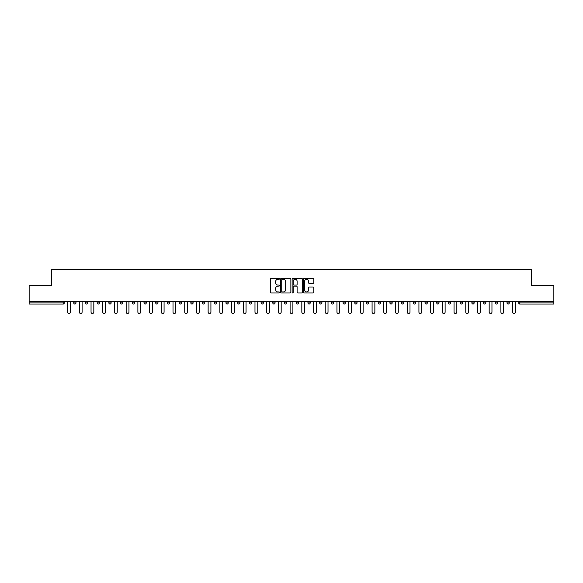 <?xml version="1.0" encoding="UTF-8"?>
<svg xmlns="http://www.w3.org/2000/svg" width="583" height="583" viewBox="0 0 583 583"><rect width="100%" height="100%" fill="white"/><g stroke="black" fill="none" stroke-linecap="round" stroke-linejoin="round"><path stroke-width="0.87" d="M279.49 278.754A0.517 0.517 0 0 0 278.973 278.237L271.146 278.237A0.736 0.736 0 0 0 270.41 278.973L270.41 292.236A0.736 0.736 0 0 0 271.146 292.972L278.973 292.972A0.517 0.517 0 0 0 279.49 292.462A0.517 0.517 0 0 0 278.973 291.945L277.96 291.945A2.361 2.361 0 0 1 275.606 289.583L275.606 288.483A2.361 2.361 0 0 1 277.96 286.122L278.973 286.122A0.517 0.517 0 0 0 279.49 285.604A0.517 0.517 0 0 0 278.973 285.094L277.96 285.094A2.361 2.361 0 0 1 275.606 282.733L275.606 281.625A2.361 2.361 0 0 1 277.96 279.272L278.973 279.272A0.517 0.517 0 0 0 279.49 278.754M313.035 283.433A0.736 0.736 0 0 0 313.771 282.697L313.771 278.973A0.736 0.736 0 0 0 313.035 278.237L304.341 278.237A0.736 0.736 0 0 0 303.605 278.973L303.605 292.236A0.736 0.736 0 0 0 304.341 292.972L313.035 292.972A0.736 0.736 0 0 0 313.771 292.236L313.771 287.747A0.736 0.736 0 0 0 313.035 287.011L309.311 287.011A0.736 0.736 0 0 0 308.575 287.747L308.575 289.97A1.968 1.968 0 0 1 306.607 291.945A1.968 1.968 0 0 1 304.632 289.97L304.632 281.239A1.968 1.968 0 0 1 306.607 279.272A1.968 1.968 0 0 1 308.575 281.239L308.575 282.697A0.736 0.736 0 0 0 309.311 283.433L313.035 283.433M29.15 301.71L29.15 285.269L51.523 285.269L51.523 269.506L531.477 269.506L531.477 285.269L553.85 285.269L553.85 301.71L29.15 301.71L29.15 302.912L63.153 302.912L63.153 301.71M290.859 278.973A0.736 0.736 0 0 0 290.115 278.237L281.421 278.237A0.736 0.736 0 0 0 280.685 278.973L280.685 292.236A0.736 0.736 0 0 0 281.421 292.972L290.115 292.972A0.736 0.736 0 0 0 290.859 292.236L290.859 278.973M292.885 278.237L301.579 278.237A0.736 0.736 0 0 1 302.315 278.973L302.315 292.236A0.736 0.736 0 0 1 301.579 292.972L297.855 292.972A0.736 0.736 0 0 1 297.119 292.236L297.119 286.858A0.736 0.736 0 0 0 296.383 286.122L293.912 286.122A0.736 0.736 0 0 0 293.176 286.858L293.176 292.462A0.517 0.517 0 0 1 292.659 292.972A0.517 0.517 0 0 1 292.141 292.462L292.141 278.973A0.736 0.736 0 0 1 292.885 278.237M64.283 301.71L64.283 302.912A1.13 1.13 0 0 1 63.153 304.034L29.15 304.034L29.15 302.912M553.85 301.71L553.85 304.034L519.847 304.034A1.13 1.13 0 0 1 518.717 302.912L518.717 301.71M75.987 301.71L75.987 302.912L73.735 302.912A1.13 1.13 0 0 0 74.864 304.034A1.13 1.13 0 0 1 73.735 302.912L73.735 301.71M63.153 304.034A1.13 1.13 0 0 0 64.283 302.912A1.13 1.13 0 0 1 63.153 304.034L63.153 302.912L64.283 302.912M85.446 301.71L85.446 302.912L85.446 301.71M87.698 301.71L87.698 302.912L87.698 301.71M99.409 301.71L99.409 302.912L97.157 302.912A1.13 1.13 0 0 0 98.287 304.034A1.13 1.13 0 0 1 97.157 302.912L97.157 301.71M108.868 301.71L108.868 302.912L108.868 301.71M111.12 301.71L111.12 302.912A1.13 1.13 0 0 1 109.998 304.034A1.13 1.13 0 0 1 108.868 302.912A1.13 1.13 0 0 0 109.998 304.034A1.13 1.13 0 0 0 111.12 302.912A1.13 1.13 0 0 1 109.998 304.034A1.13 1.13 0 0 1 108.868 302.912L111.12 302.912M120.579 302.912A1.13 1.13 0 0 0 121.701 304.034A1.13 1.13 0 0 0 122.831 302.912A1.13 1.13 0 0 1 121.701 304.034A1.13 1.13 0 0 0 122.831 302.912L122.831 301.71L122.831 302.912L120.579 302.912A1.13 1.13 0 0 0 121.701 304.034A1.13 1.13 0 0 1 120.579 302.912L120.579 301.71M134.542 301.71L134.542 302.912A1.13 1.13 0 0 1 133.412 304.034A1.13 1.13 0 0 1 132.29 302.912L132.29 301.71M145.123 304.034A1.13 1.13 0 0 0 146.253 302.912L146.253 301.71L146.253 302.912A1.13 1.13 0 0 1 145.123 304.034A1.13 1.13 0 0 1 144.001 302.912L144.001 301.71M157.964 301.71L157.964 302.912A1.13 1.13 0 0 1 156.834 304.034A1.13 1.13 0 0 1 155.712 302.912L155.712 301.71M169.668 301.71L169.668 302.912A1.13 1.13 0 0 1 168.545 304.034A1.13 1.13 0 0 1 167.416 302.912L167.416 301.71M180.256 304.034A1.13 1.13 0 0 0 181.379 302.912L181.379 301.71L181.379 302.912A1.13 1.13 0 0 1 180.256 304.034A1.13 1.13 0 0 1 179.127 302.912L179.127 301.71M193.09 301.71L193.09 302.912A1.13 1.13 0 0 1 191.967 304.034A1.13 1.13 0 0 1 190.838 302.912L190.838 301.71M204.801 301.71L204.801 302.912A1.13 1.13 0 0 1 203.671 304.034A1.13 1.13 0 0 1 202.549 302.912L202.549 301.71M216.512 301.71L216.512 302.912L214.26 302.912A1.13 1.13 0 0 0 215.382 304.034A1.13 1.13 0 0 1 214.26 302.912L214.26 301.71M228.223 301.71L228.223 302.912A1.13 1.13 0 0 1 227.093 304.034A1.13 1.13 0 0 1 225.971 302.912L225.971 301.71M239.934 301.71L239.934 302.912A1.13 1.13 0 0 1 238.804 304.034A1.13 1.13 0 0 1 237.682 302.912L237.682 301.71M251.637 301.71L251.637 302.912A1.13 1.13 0 0 1 250.515 304.034A1.13 1.13 0 0 1 249.386 302.912L249.386 301.71M262.226 304.034A1.13 1.13 0 0 0 263.348 302.912L263.348 301.71L263.348 302.912A1.13 1.13 0 0 1 262.226 304.034A1.13 1.13 0 0 1 261.097 302.912L261.097 301.71M275.059 301.71L275.059 302.912A1.13 1.13 0 0 1 273.937 304.034A1.13 1.13 0 0 1 272.808 302.912L272.808 301.71M286.77 301.71L286.77 302.912A1.13 1.13 0 0 1 285.648 304.034A1.13 1.13 0 0 1 284.519 302.912L284.519 301.71M296.23 301.71L296.23 302.912L296.23 301.71M298.481 301.71L298.481 302.912A1.13 1.13 0 0 1 297.352 304.034A1.13 1.13 0 0 1 296.23 302.912L298.481 302.912A1.13 1.13 0 0 1 297.352 304.034M307.941 301.71L307.941 302.912L307.941 301.71M310.192 301.71L310.192 302.912A1.13 1.13 0 0 1 309.063 304.034A1.13 1.13 0 0 1 307.941 302.912L310.192 302.912A1.13 1.13 0 0 1 309.063 304.034M319.652 301.71L319.652 302.912L319.652 301.71M321.903 301.71L321.903 302.912L321.903 301.71M331.363 301.71L331.363 302.912L331.363 301.71M333.614 301.71L333.614 302.912L333.614 301.71M345.318 301.71L345.318 302.912A1.13 1.13 0 0 1 344.196 304.034A1.13 1.13 0 0 1 343.066 302.912L343.066 301.71M357.029 301.71L357.029 302.912L354.777 302.912A1.13 1.13 0 0 0 355.907 304.034A1.13 1.13 0 0 1 354.777 302.912L354.777 301.71M368.74 301.71L368.74 302.912A1.13 1.13 0 0 1 367.618 304.034A1.13 1.13 0 0 1 366.488 302.912L366.488 301.71M378.199 301.71L378.199 302.912L378.199 301.71M380.451 301.71L380.451 302.912L380.451 301.71M392.162 301.71L392.162 302.912A1.13 1.13 0 0 1 391.033 304.034A1.13 1.13 0 0 1 389.91 302.912L389.91 301.71M403.873 301.71L403.873 302.912L401.621 302.912A1.13 1.13 0 0 0 402.744 304.034A1.13 1.13 0 0 1 401.621 302.912L401.621 301.71M415.584 301.71L415.584 302.912A1.13 1.13 0 0 1 414.455 304.034A1.13 1.13 0 0 1 413.332 302.912L413.332 301.71M427.288 301.71L427.288 302.912L425.036 302.912A1.13 1.13 0 0 0 426.166 304.034A1.13 1.13 0 0 1 425.036 302.912L425.036 301.71M438.999 301.71L438.999 302.912A1.13 1.13 0 0 1 437.877 304.034A1.13 1.13 0 0 1 436.747 302.912L436.747 301.71M450.71 301.71L450.71 302.912L448.458 302.912A1.13 1.13 0 0 0 449.588 304.034A1.13 1.13 0 0 1 448.458 302.912L448.458 301.71M462.421 301.71L462.421 302.912A1.13 1.13 0 0 1 461.299 304.034A1.13 1.13 0 0 1 460.169 302.912L460.169 301.71M474.132 301.71L474.132 302.912L471.88 302.912A1.13 1.13 0 0 0 473.002 304.034A1.13 1.13 0 0 1 471.88 302.912L471.88 301.71M485.843 301.71L485.843 302.912L483.591 302.912A1.13 1.13 0 0 0 484.713 304.034A1.13 1.13 0 0 1 483.591 302.912L483.591 301.71M497.554 301.71L497.554 302.912L495.302 302.912A1.13 1.13 0 0 0 496.425 304.034A1.13 1.13 0 0 1 495.302 302.912L495.302 301.71M509.265 301.71L509.265 302.912A1.13 1.13 0 0 1 508.136 304.034A1.13 1.13 0 0 1 507.013 302.912L507.013 301.71M75.987 302.912A1.13 1.13 0 0 1 74.864 304.034A1.13 1.13 0 0 0 75.987 302.912A1.13 1.13 0 0 1 74.864 304.034A1.13 1.13 0 0 1 73.735 302.912M86.576 304.034A1.13 1.13 0 0 1 85.446 302.912A1.13 1.13 0 0 0 86.576 304.034A1.13 1.13 0 0 0 87.698 302.912A1.13 1.13 0 0 1 86.576 304.034A1.13 1.13 0 0 1 85.446 302.912L87.698 302.912A1.13 1.13 0 0 1 86.576 304.034M99.409 302.912A1.13 1.13 0 0 1 98.287 304.034A1.13 1.13 0 0 0 99.409 302.912A1.13 1.13 0 0 1 98.287 304.034A1.13 1.13 0 0 1 97.157 302.912M215.382 304.034A1.13 1.13 0 0 0 216.512 302.912A1.13 1.13 0 0 1 215.382 304.034A1.13 1.13 0 0 1 214.26 302.912M320.774 304.034A1.13 1.13 0 0 1 319.652 302.912A1.13 1.13 0 0 0 320.774 304.034A1.13 1.13 0 0 0 321.903 302.912A1.13 1.13 0 0 1 320.774 304.034A1.13 1.13 0 0 1 319.652 302.912L321.903 302.912M332.485 304.034A1.13 1.13 0 0 1 331.363 302.912A1.13 1.13 0 0 0 332.485 304.034A1.13 1.13 0 0 0 333.614 302.912A1.13 1.13 0 0 1 332.485 304.034A1.13 1.13 0 0 1 331.363 302.912L333.614 302.912A1.13 1.13 0 0 1 332.485 304.034M357.029 302.912A1.13 1.13 0 0 1 355.907 304.034A1.13 1.13 0 0 0 357.029 302.912A1.13 1.13 0 0 1 355.907 304.034A1.13 1.13 0 0 1 354.777 302.912M379.329 304.034A1.13 1.13 0 0 1 378.199 302.912A1.13 1.13 0 0 0 379.329 304.034A1.13 1.13 0 0 0 380.451 302.912A1.13 1.13 0 0 1 379.329 304.034A1.13 1.13 0 0 1 378.199 302.912L380.451 302.912M402.744 304.034A1.13 1.13 0 0 0 403.873 302.912A1.13 1.13 0 0 1 402.744 304.034A1.13 1.13 0 0 1 401.621 302.912M427.288 302.912A1.13 1.13 0 0 1 426.166 304.034A1.13 1.13 0 0 0 427.288 302.912A1.13 1.13 0 0 1 426.166 304.034A1.13 1.13 0 0 1 425.036 302.912M449.588 304.034A1.13 1.13 0 0 0 450.71 302.912A1.13 1.13 0 0 1 449.588 304.034A1.13 1.13 0 0 1 448.458 302.912M461.299 304.034A1.13 1.13 0 0 0 462.421 302.912A1.13 1.13 0 0 1 461.299 304.034M473.002 304.034A1.13 1.13 0 0 0 474.132 302.912A1.13 1.13 0 0 1 473.002 304.034A1.13 1.13 0 0 1 471.88 302.912M484.713 304.034A1.13 1.13 0 0 0 485.843 302.912A1.13 1.13 0 0 1 484.713 304.034A1.13 1.13 0 0 1 483.591 302.912M496.425 304.034A1.13 1.13 0 0 0 497.554 302.912A1.13 1.13 0 0 1 496.425 304.034A1.13 1.13 0 0 1 495.302 302.912M282.238 279.272A0.517 0.517 0 0 0 281.72 279.789L281.72 291.427A0.517 0.517 0 0 0 282.238 291.945L283.302 291.945A2.361 2.361 0 0 0 285.663 289.583L285.663 281.625A2.361 2.361 0 0 0 283.302 279.272L282.238 279.272M297.119 281.276A1.968 1.968 0 0 0 295.144 279.308A1.968 1.968 0 0 0 293.176 281.276L293.176 284.358A0.736 0.736 0 0 0 293.912 285.094L296.383 285.094A0.736 0.736 0 0 0 297.119 284.358L297.119 281.276M67.621 301.71L67.621 312.102A1.392 1.392 0 0 0 69.013 313.494A1.392 1.392 0 0 0 70.397 312.102L70.397 301.71M79.332 301.71L79.332 312.102A1.392 1.392 0 0 0 80.716 313.494A1.392 1.392 0 0 0 82.108 312.102L82.108 301.71M91.043 301.71L91.043 312.102A1.392 1.392 0 0 0 92.427 313.494A1.392 1.392 0 0 0 93.819 312.102L93.819 301.71M102.754 301.71L102.754 312.102A1.392 1.392 0 0 0 104.138 313.494A1.392 1.392 0 0 0 105.53 312.102L105.53 301.71M114.457 301.71L114.457 312.102A1.392 1.392 0 0 0 115.849 313.494A1.392 1.392 0 0 0 117.241 312.102L117.241 301.71M126.168 301.71L126.168 312.102A1.392 1.392 0 0 0 127.56 313.494A1.392 1.392 0 0 0 128.945 312.102L128.945 301.71M137.88 301.71L137.88 312.102A1.392 1.392 0 0 0 139.271 313.494A1.392 1.392 0 0 0 140.656 312.102L140.656 301.71M149.591 301.71L149.591 312.102A1.392 1.392 0 0 0 150.982 313.494A1.392 1.392 0 0 0 152.367 312.102L152.367 301.71M161.302 301.71L161.302 312.102A1.392 1.392 0 0 0 162.686 313.494A1.392 1.392 0 0 0 164.078 312.102L164.078 301.71M173.013 301.71L173.013 312.102A1.392 1.392 0 0 0 174.397 313.494A1.392 1.392 0 0 0 175.789 312.102L175.789 301.71M184.724 301.71L184.724 312.102A1.392 1.392 0 0 0 186.108 313.494A1.392 1.392 0 0 0 187.5 312.102L187.5 301.71M196.435 301.71L196.435 312.102A1.392 1.392 0 0 0 197.819 313.494A1.392 1.392 0 0 0 199.211 312.102L199.211 301.71M208.138 301.71L208.138 312.102A1.392 1.392 0 0 0 209.53 313.494A1.392 1.392 0 0 0 210.915 312.102L210.915 301.71M219.849 301.71L219.849 312.102A1.392 1.392 0 0 0 221.241 313.494A1.392 1.392 0 0 0 222.626 312.102L222.626 301.71M231.56 301.71L231.56 312.102A1.392 1.392 0 0 0 232.952 313.494A1.392 1.392 0 0 0 234.337 312.102L234.337 301.71M243.271 301.71L243.271 312.102A1.392 1.392 0 0 0 244.663 313.494A1.392 1.392 0 0 0 246.048 312.102L246.048 301.71M254.982 301.71L254.982 312.102A1.392 1.392 0 0 0 256.367 313.494A1.392 1.392 0 0 0 257.759 312.102L257.759 301.71M266.693 301.71L266.693 312.102A1.392 1.392 0 0 0 268.078 313.494A1.392 1.392 0 0 0 269.47 312.102L269.47 301.71M278.404 301.71L278.404 312.102A1.392 1.392 0 0 0 279.789 313.494A1.392 1.392 0 0 0 281.181 312.102L281.181 301.71M290.108 301.71L290.108 312.102A1.392 1.392 0 0 0 291.5 313.494A1.392 1.392 0 0 0 292.892 312.102L292.892 301.71M301.819 301.71L301.819 312.102A1.392 1.392 0 0 0 303.211 313.494A1.392 1.392 0 0 0 304.596 312.102L304.596 301.71M313.53 301.71L313.53 312.102A1.392 1.392 0 0 0 314.922 313.494A1.392 1.392 0 0 0 316.307 312.102L316.307 301.71M325.241 301.71L325.241 312.102A1.392 1.392 0 0 0 326.633 313.494A1.392 1.392 0 0 0 328.018 312.102L328.018 301.71M336.952 301.71L336.952 312.102A1.392 1.392 0 0 0 338.337 313.494A1.392 1.392 0 0 0 339.729 312.102L339.729 301.71M348.663 301.71L348.663 312.102A1.392 1.392 0 0 0 350.048 313.494A1.392 1.392 0 0 0 351.44 312.102L351.44 301.71M360.374 301.71L360.374 312.102A1.392 1.392 0 0 0 361.759 313.494A1.392 1.392 0 0 0 363.151 312.102L363.151 301.71M372.085 301.71L372.085 312.102A1.392 1.392 0 0 0 373.47 313.494A1.392 1.392 0 0 0 374.862 312.102L374.862 301.71M383.789 301.71L383.789 312.102A1.392 1.392 0 0 0 385.181 313.494A1.392 1.392 0 0 0 386.565 312.102L386.565 301.71M395.5 301.71L395.5 312.102A1.392 1.392 0 0 0 396.892 313.494A1.392 1.392 0 0 0 398.276 312.102L398.276 301.71M407.211 301.71L407.211 312.102A1.392 1.392 0 0 0 408.603 313.494A1.392 1.392 0 0 0 409.987 312.102L409.987 301.71M418.922 301.71L418.922 312.102A1.392 1.392 0 0 0 420.314 313.494A1.392 1.392 0 0 0 421.698 312.102L421.698 301.71M430.633 301.71L430.633 312.102A1.392 1.392 0 0 0 432.018 313.494A1.392 1.392 0 0 0 433.409 312.102L433.409 301.71M442.344 301.71L442.344 312.102A1.392 1.392 0 0 0 443.729 313.494A1.392 1.392 0 0 0 445.12 312.102L445.12 301.71M454.055 301.71L454.055 312.102A1.392 1.392 0 0 0 455.44 313.494A1.392 1.392 0 0 0 456.832 312.102L456.832 301.71M465.759 301.71L465.759 312.102A1.392 1.392 0 0 0 467.151 313.494A1.392 1.392 0 0 0 468.543 312.102L468.543 301.71M477.47 301.71L477.47 312.102A1.392 1.392 0 0 0 478.862 313.494A1.392 1.392 0 0 0 480.246 312.102L480.246 301.71M489.181 301.71L489.181 312.102A1.392 1.392 0 0 0 490.573 313.494A1.392 1.392 0 0 0 491.957 312.102L491.957 301.71M500.892 301.71L500.892 312.102A1.392 1.392 0 0 0 502.284 313.494A1.392 1.392 0 0 0 503.668 312.102L503.668 301.71M512.603 301.71L512.603 312.102A1.392 1.392 0 0 0 513.987 313.494A1.392 1.392 0 0 0 515.379 312.102L515.379 301.71M519.847 301.71L519.847 302.912L553.85 302.912M518.717 302.912L519.847 302.912L519.847 304.034M133.412 304.034A1.13 1.13 0 0 0 134.542 302.912L132.29 302.912M146.253 302.912L144.001 302.912M156.834 304.034A1.13 1.13 0 0 0 157.964 302.912L155.712 302.912M168.545 304.034A1.13 1.13 0 0 0 169.668 302.912L167.416 302.912M181.379 302.912L179.127 302.912M191.967 304.034A1.13 1.13 0 0 0 193.09 302.912L190.838 302.912M203.671 304.034A1.13 1.13 0 0 0 204.801 302.912L202.549 302.912M227.093 304.034A1.13 1.13 0 0 0 228.223 302.912L225.971 302.912M238.804 304.034A1.13 1.13 0 0 0 239.934 302.912L237.682 302.912M250.515 304.034A1.13 1.13 0 0 0 251.637 302.912L249.386 302.912M263.348 302.912L261.097 302.912M273.937 304.034A1.13 1.13 0 0 0 275.059 302.912L272.808 302.912M285.648 304.034A1.13 1.13 0 0 0 286.77 302.912L284.519 302.912M344.196 304.034A1.13 1.13 0 0 0 345.318 302.912L343.066 302.912M367.618 304.034A1.13 1.13 0 0 0 368.74 302.912L366.488 302.912M391.033 304.034A1.13 1.13 0 0 0 392.162 302.912L389.91 302.912M414.455 304.034A1.13 1.13 0 0 0 415.584 302.912L413.332 302.912M437.877 304.034A1.13 1.13 0 0 0 438.999 302.912L436.747 302.912M462.421 302.912L460.169 302.912M508.136 304.034A1.13 1.13 0 0 0 509.265 302.912L507.013 302.912"/></g></svg>
